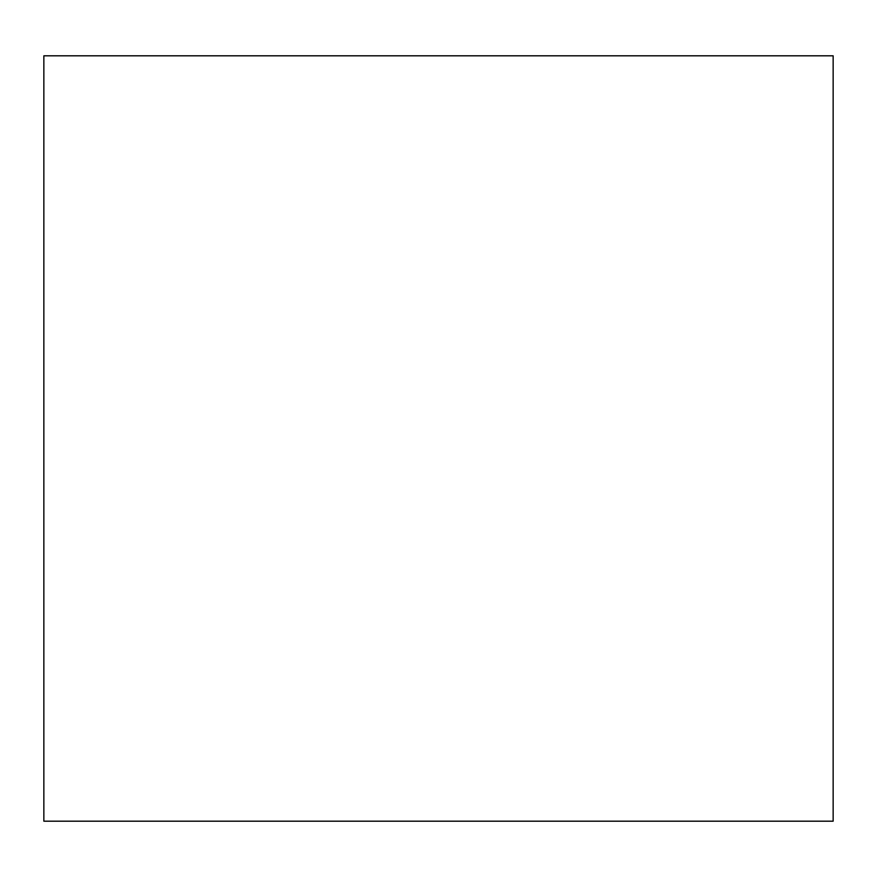 <?xml version="1.0" encoding="UTF-8"?>
<svg xmlns="http://www.w3.org/2000/svg" width="877" height="877" viewBox="0 0 877 877"><rect width="100%" height="100%" fill="white"/><g stroke="black" fill="none" stroke-linecap="round" stroke-linejoin="round"><path stroke-width="1.32" d="M833.15 821.19L43.85 821.19L43.85 55.81L833.15 55.81L833.15 821.19"/></g></svg>
